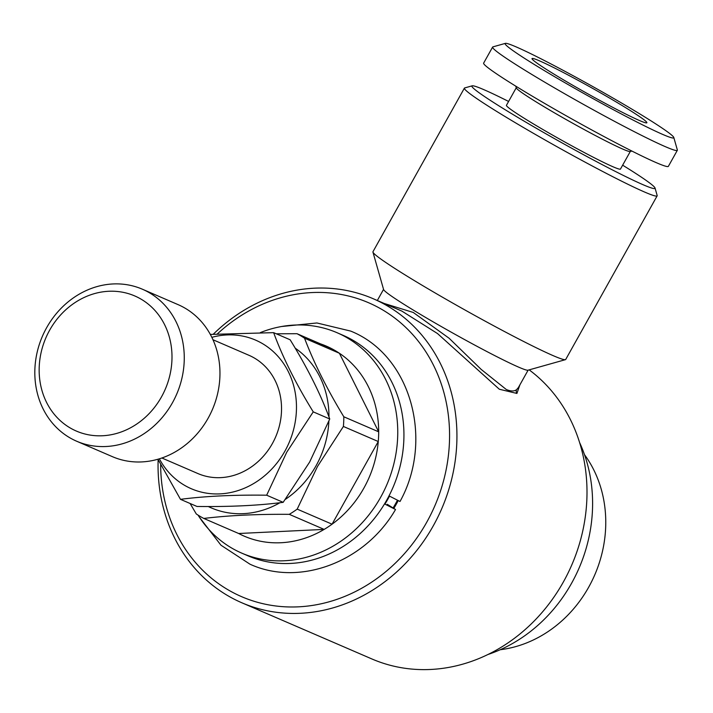 <?xml version="1.0" encoding="UTF-8"?>
<svg xmlns="http://www.w3.org/2000/svg" width="713" height="713" viewBox="0 0 713 713"><rect width="100%" height="100%" fill="white"/><g stroke="black" fill="none" stroke-linecap="round" stroke-linejoin="round"><path stroke-width="1.07" d="M400.002 501.48L389.013 495.874M384.539 503.904L395.519 509.501L387.275 504.323M49.669 330.146A73.608 64.99 113.4 0 1 141.432 299.362A73.608 64.99 113.4 0 1 161.486 396.891A73.608 64.99 113.4 0 1 69.722 427.675A73.608 64.99 113.4 0 1 49.669 330.146M46.648 327.686A82.806 73.109 113.4 0 1 142.377 289.211A82.806 73.109 113.4 0 1 172.439 402.774A82.806 73.109 113.4 0 1 76.71 441.249A82.806 73.109 113.4 0 1 46.648 327.686M142.377 289.211L178.072 304.629A82.806 73.109 113.4 0 1 208.134 418.192A82.806 73.109 113.4 0 1 112.396 456.659L76.71 441.249M211.832 337.338A80.97 71.487 113.4 0 1 284.532 364.985A80.97 71.487 113.4 0 1 284.915 451.124A80.97 71.487 113.4 0 1 159.356 458.815M313.248 411.864L286.769 452.158L266.671 495.205L283.168 502.335L309.647 462.042L329.754 418.994C320.77 394.467 307.561 368.06 290.146 339.78L273.64 332.65C282.624 357.177 295.824 383.585 313.248 411.864L329.754 418.994M210.317 334.424L273.64 332.65M500.214 649.73A119.606 105.604 -66.6 0 0 588.68 587.191A119.606 105.604 -66.6 0 0 584.482 454.644M579.589 442.523A147.208 129.98 113.4 0 1 571.576 583.261A147.208 129.98 113.4 0 1 488.031 654.472M397.346 500.41A120.069 106.014 113.4 0 1 395.51 503.806A120.069 106.014 113.4 0 1 393.193 507.79M393.915 508.253A120.069 106.014 -66.6 0 0 396.303 504.144A120.069 106.014 -66.6 0 0 398.121 500.784M389.485 496.15A109.945 97.075 113.4 0 1 387.827 499.216A109.945 97.075 113.4 0 1 385.43 503.316M260.388 332.588A120.069 106.014 113.4 0 1 337.017 332.695A120.069 106.014 113.4 0 1 380.599 497.362A120.069 106.014 113.4 0 1 241.787 553.145A120.069 106.014 113.4 0 1 198.062 515.116M337.017 332.695L343.203 335.368A120.069 106.014 113.4 0 1 386.785 500.036A120.069 106.014 113.4 0 1 247.981 555.819L241.787 553.145M295.191 348.158A90.622 80.016 113.4 0 1 328.987 416.971M328.88 421.196A90.622 80.016 113.4 0 1 316.046 465.785A90.622 80.016 113.4 0 1 285.378 499.358M297.196 509.127A103.51 91.389 113.4 0 1 289.282 514.34L324.148 529.403A103.51 91.389 113.4 0 1 238.668 533.502L324.148 529.403A103.51 91.389 113.4 0 0 332.062 524.189L297.196 509.127L317.437 466.56L343.399 426.463L378.264 441.525A103.51 91.389 113.4 0 1 363.897 488.066A103.51 91.389 113.4 0 1 332.062 524.189L378.264 441.525A103.51 91.389 113.4 0 0 378.683 431.828L339.397 353.256A103.51 91.389 113.4 0 1 378.683 431.828L343.818 416.775A103.51 91.389 113.4 0 1 343.399 426.463M343.818 416.775C327.017 389.075 313.916 362.881 304.531 338.203L339.397 353.256A103.51 91.389 113.4 0 0 331.893 348.782L297.036 333.72A103.51 91.389 113.4 0 1 304.531 338.203M297.036 333.72L276.288 333.791M312.169 341.5A103.51 91.389 113.4 0 1 331.893 348.782M622.645 165.184A104.891 5.668 -150.8 0 1 655.033 188.018A104.891 5.668 -150.8 0 1 643.126 184.738A104.891 5.668 -150.8 0 1 536.372 128.304A104.891 5.668 -150.8 0 1 472.184 85.827A104.891 5.668 -150.8 0 1 483.788 89.633A104.891 5.668 -150.8 0 1 508.601 101.451M655.033 188.018L657.163 195.505A110.408 5.962 -150.8 0 1 657.145 195.861A110.408 5.962 -150.8 0 1 644.632 192.055A110.408 5.962 -150.8 0 1 534.759 134.089A110.408 5.962 -150.8 0 1 464.395 88.136A110.408 5.962 -150.8 0 1 464.689 87.931L472.184 85.827M657.145 195.861L565.712 359.468A110.408 5.962 -150.8 0 1 565.418 359.664A110.408 5.962 -150.8 0 1 553.199 355.662A110.408 5.962 -150.8 0 1 445.848 299.148A110.408 5.962 -150.8 0 1 372.944 252.099A110.408 5.962 -150.8 0 1 372.961 251.734L464.395 88.136M565.418 359.664L527.95 370.207A82.806 4.474 -150.8 0 1 518.788 367.204A82.806 4.474 -150.8 0 1 438.272 324.816A82.806 4.474 -150.8 0 1 383.594 289.531L372.944 252.099M384.262 303.497L413.237 312.446L449.092 338.229L481.257 369.477L506.31 389.521C510.865 391.401 514.305 391.437 516.64 389.61L518.422 387.507M529.171 369.869A165.612 146.227 113.4 0 1 563.35 582.004A165.612 146.227 113.4 0 1 371.883 658.955L241.814 602.77A165.612 146.227 113.4 0 1 158.143 459.644M217.367 333.907A160.095 141.352 113.4 0 1 402.961 324.825A160.095 141.352 113.4 0 1 426.704 522.29A160.095 141.352 113.4 0 1 264.737 604.089A160.095 141.352 113.4 0 1 160.648 464.537M213.312 334.192A165.612 146.227 113.4 0 1 373.157 298.702A165.612 146.227 113.4 0 1 433.281 525.82A165.612 146.227 113.4 0 1 241.814 602.77M519.893 384.868L516.916 393.442L499.323 389.236L437.488 333.541L401.891 311.109L373.157 298.702M212.964 339.744L248.953 355.297A64.402 56.862 113.4 0 1 272.339 443.62A64.402 56.862 113.4 0 1 197.875 473.539L161.878 457.996M639.418 120.497A65.783 3.556 -150.8 0 1 575.462 86.826A65.783 3.556 -150.8 0 1 532.023 58.796A65.783 3.556 -150.8 0 1 539.491 60.846A65.783 3.556 -150.8 0 1 606.442 96.246A65.783 3.556 -150.8 0 1 646.7 122.886A65.783 3.556 -150.8 0 1 639.418 120.497M516.078 46.871A96.603 5.214 -150.8 0 1 610.007 96.326A96.603 5.214 -150.8 0 1 673.803 137.484A96.603 5.214 -150.8 0 1 662.832 134.472A96.603 5.214 -150.8 0 1 564.509 82.485A96.603 5.214 -150.8 0 1 505.383 43.368A96.603 5.214 -150.8 0 1 516.078 46.871M673.803 137.484L677.35 149.962A105.809 5.713 -150.8 0 1 677.332 150.309A105.809 5.713 -150.8 0 1 665.336 146.664A105.809 5.713 -150.8 0 1 560.044 91.112A105.809 5.713 -150.8 0 1 492.612 47.076A105.809 5.713 -150.8 0 1 492.897 46.88L505.383 43.368M677.332 150.309L668.366 166.352A105.809 5.713 -150.8 0 1 656.379 162.707A105.809 5.713 -150.8 0 1 551.078 107.155A105.809 5.713 -150.8 0 1 483.646 63.109L492.612 47.076M631.878 151.049L630.167 151.53A65.329 3.529 -150.8 0 1 622.939 149.16A65.329 3.529 -150.8 0 1 559.42 115.72A65.329 3.529 -150.8 0 1 516.283 87.886L515.802 86.175M630.292 151.495L620.479 169.052A65.329 3.529 -150.8 0 1 613.073 166.806A65.329 3.529 -150.8 0 1 548.065 132.511A65.329 3.529 -150.8 0 1 506.435 105.319L516.248 87.761M238.668 533.502L203.802 518.44C228.392 515.454 256.885 514.091 289.282 514.34M203.802 518.44A103.51 91.389 113.4 0 1 196.298 513.966L190.104 503.494M279.951 502.727A90.622 80.016 113.4 0 1 208.303 506.524M266.671 495.205C233.828 494.777 205.103 496.15 180.487 499.341L196.984 506.462C229.827 506.898 258.552 505.526 283.168 502.335M180.487 499.341L157.938 459.234M516.916 393.442A3.681 3.547 53.4 0 1 516.64 389.61M400.011 501.489C433.95 440.438 411.312 355.448 350.698 331.09L316.929 322.971L281.68 326.501M199.337 517.103L220.941 545.187L249.996 564.206C299.692 586.968 365.234 561.987 395.528 509.51M383.549 289.371L377.329 300.503M528.11 370.163L518.378 387.578"/></g></svg>
